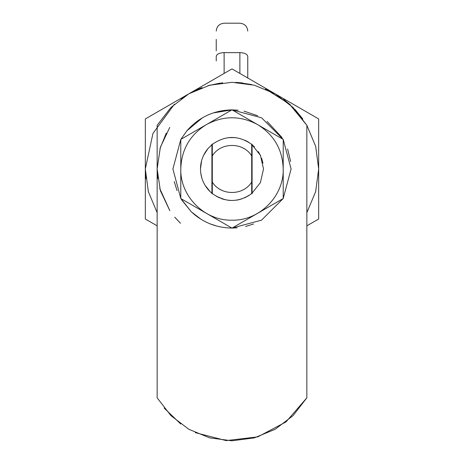 <?xml version="1.0" encoding="UTF-8"?>
<svg xmlns="http://www.w3.org/2000/svg" width="464" height="464" viewBox="0 0 464 464"><rect width="100%" height="100%" fill="white"/><g stroke="black" fill="none" stroke-linecap="round" stroke-linejoin="round"><path stroke-width="0.7" d="M216.241 60.952L216.241 56.376C216.241 23.13 216.241 23.13 216.241 56.376C216.711 54.102 219.333 52.855 224.124 52.629C224.124 13.955 224.124 13.955 224.124 52.629L224.124 73.44M216.241 50.779L216.241 39.347L216.241 50.779M247.759 56.376L247.759 77.993L247.759 56.376C247.759 23.13 247.759 23.13 247.759 56.376C247.289 54.102 244.667 52.855 239.876 52.629C239.876 13.955 239.876 13.955 239.876 52.629L239.876 73.44M243.948 148.573L242.243 147.587L243.948 148.573M220.058 189.364L221.757 190.344L220.058 189.364M242.243 190.344L243.281 189.747M232 109.869C213.887 110.229 198.847 117.206 186.876 130.807L180.856 139.362L186.876 130.807L202.379 117.833M207.327 115.269L210.059 114.098M213.185 112.949L231.93 109.869M238.073 110.183L232.07 109.869L261.551 117.792L283.144 139.362M283.214 139.484L291.096 168.966L283.214 198.447M283.139 198.58L261.551 220.145L232.081 228.062L237.174 227.836M232 228.062C216.363 227.853 202.809 222.442 191.325 211.833L181.615 199.845M217.048 226.136L210.308 223.932M201.202 219.402L191.325 211.833L180.861 198.58M253.576 223.984L245.572 226.478M243.942 111.093L257.636 115.722M267.044 121.382L282.048 137.547M287.61 148.973L290.621 161.518M180.786 198.447L172.904 168.966L180.786 139.484L172.904 168.995M177.051 190.71L174.273 181.61M228.561 137.64L235.033 137.593M224.762 199.642L221.937 198.836M238.67 199.769L236.837 200.112M230.475 200.448L228.479 200.286M237.365 200.025L238.612 199.781M228.329 137.663L231.913 137.448M234.859 137.582L234.239 137.53M211.909 168.821L212.303 144.362C225.434 135.198 238.566 135.198 251.697 144.362L251.697 193.569C238.566 202.739 225.434 202.739 212.303 193.569L211.909 193.25M219.141 197.739L218.341 197.368M239.07 199.682L238.519 199.798M235.654 137.663L234.703 137.564M251.697 193.569L260.408 182.613L263.517 168.966L260.408 155.318L251.697 144.362L251.697 155.898C243.269 141.972 220.731 141.972 212.303 155.898L212.303 193.569L210.308 191.829L205.047 185.298M212.303 144.362L212.303 155.898L212.303 144.362L207.936 148.613L211.857 144.727M251.697 182.033C243.269 195.959 220.731 195.959 212.303 182.033M244.876 140.198L248.547 142.141M249.104 195.437L244.58 197.861M241.808 198.917L236.611 200.146M231.565 200.483L227.812 200.204M224.843 199.659L216.485 196.4M212.622 193.824L210.308 191.829C203.905 185.554 200.628 177.932 200.483 168.966C200.564 161.304 203.046 154.518 207.936 148.613L203.539 155.423M246.581 141.027L248.42 142.065M251.859 144.495L254.487 146.885M258.28 151.566L260.751 156.055M261.632 158.23L262.978 163.16M201.968 178.524L200.755 173.089M200.483 168.966L201.625 160.561M232 109.835L180.786 139.403L180.786 198.54L232 228.108L283.214 198.54L283.214 139.403L232 109.835L206.985 124.277C223.66 115.606 240.34 115.606 257.015 124.277L232 109.835M283.214 139.403L258.199 124.961C274.27 135.233 282.605 149.901 283.214 168.966C283.922 196.336 259.364 220.887 232 220.18C204.636 220.887 180.078 196.33 180.786 168.966C181.395 149.901 189.73 135.233 205.801 124.961L180.786 139.403M159.947 148.689L166.274 133.145M174.719 217.152L180.473 223.265L175.096 217.599M169.859 210.691L159.732 188.471M157.766 178.553L157.145 168.966L160.37 147.245L169.754 127.391M169.754 210.54L160.37 190.687L157.145 168.966M181.03 98.867L187.833 94.389L145.331 118.935L145.331 219.008L157.145 225.829M265.501 89.03L274.502 93.432L232 68.892L189.492 93.432L195.472 90.37M306.855 225.829L318.669 219.008L318.669 118.935L232 68.892L189.498 93.432M197.357 89.517L187.833 94.395L145.331 118.935M318.669 118.935L276.306 94.476M265.779 89.146L289.24 103.884L306.855 125.274L315.665 146.334L318.669 168.966L315.665 191.597L306.855 212.657M157.145 212.657L148.335 191.597L145.331 168.966L152.94 133.441L174.447 104.162M207.855 85.724L222.726 82.795M235.59 82.366L242.684 82.957M283.707 99.406L290.586 105.096M295.069 109.516L302.818 118.999M252.091 169.111L251.743 193.534M157.145 125.274L170.932 107.462L188.842 93.803L209.67 85.219L232 82.296L254.33 85.219L275.158 93.803L293.068 107.462L306.855 125.274L306.855 397.822L293.068 415.634L275.158 429.293L254.33 437.871L232 440.8L209.67 437.871L188.842 429.293L170.932 415.634L157.145 397.822L157.145 125.274L170.955 107.445L188.894 93.774M197.809 89.32L202.095 87.615M208.127 85.649L219.756 83.166M237.835 82.493L251.685 84.558M306.855 397.822L285.992 421.927L257.827 436.862L226.171 440.603L195.303 432.645M180.763 424.032L164.163 408.076M211.909 193.755L211.909 144.176M252.091 144.176L252.091 193.755M145.331 168.971L145.876 178.675M224.124 52.629L239.876 52.629M247.759 31.082C247.271 26.309 244.644 23.681 239.876 23.2L224.124 23.2C219.35 23.687 216.729 26.309 216.241 31.082"/></g></svg>
